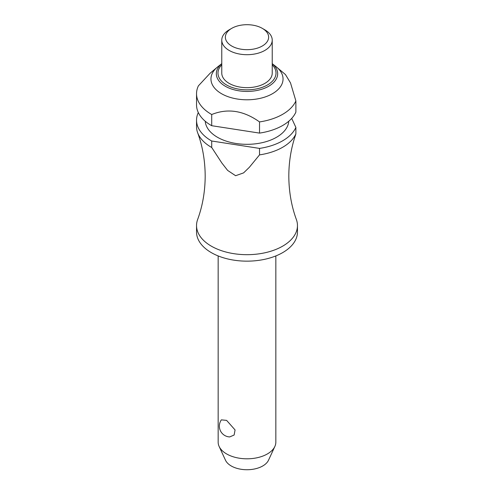 <?xml version="1.0" encoding="UTF-8"?>
<svg xmlns="http://www.w3.org/2000/svg" width="494" height="494" viewBox="0 0 494 494"><rect width="100%" height="100%" fill="white"/><g stroke="black" fill="none" stroke-linecap="round" stroke-linejoin="round"><path stroke-width="0.74" d="M259.529 154.881A50.462 29.134 0 0 0 295.881 133.893L294.924 136.894C290.904 149.268 288.867 162.341 288.811 176.105C288.904 191.549 291.423 206.029 296.381 219.54A50.462 29.134 180 0 1 297.462 225.548A50.462 29.134 180 0 1 266.309 252.465A50.462 29.134 180 0 1 211.315 246.148A50.462 29.134 180 0 1 196.538 225.548A50.462 29.134 180 0 1 197.619 219.54C202.577 206.029 205.096 191.549 205.189 176.105C205.096 160.655 202.577 146.175 197.619 132.664A50.462 29.134 0 0 0 211.315 147.261A50.462 29.134 0 0 0 211.71 147.484L211.71 141.006L259.529 148.404L259.529 154.881L249.359 167.287L243.591 172.888L235.619 175.716L227.641 170.418L221.88 163.039L211.71 147.484M218.163 255.929L218.163 442.161A28.837 16.648 0 0 0 219.132 446.446A28.837 16.648 0 0 0 226.61 453.93A28.837 16.648 0 0 0 254.484 458.241A28.837 16.648 0 0 0 274.868 446.446A28.837 16.648 0 0 0 275.837 442.161L275.837 255.929M221.368 419.863L226.61 420.382L235.07 429.941L234.119 435.035L229.685 436.931A10.812 10.812 0 0 1 221.361 419.863M297.462 225.548L297.462 232.019A50.462 29.134 180 0 1 266.309 258.936A50.462 29.134 180 0 1 211.315 252.625A50.462 29.134 180 0 1 196.538 232.019L196.538 225.548M288.774 121.221A41.811 24.138 180 0 1 262.166 142.68A41.811 24.138 180 0 1 217.434 137.252A41.811 24.138 180 0 1 205.226 121.221M272.231 63.646L276.09 66.69A36.043 20.81 180 0 1 276.726 67.209A36.043 20.81 180 0 1 270.039 94.984A36.043 20.81 180 0 1 221.51 93.693A36.043 20.81 180 0 1 217.274 67.209A36.043 20.81 180 0 1 217.91 66.69L221.769 63.646M217.274 67.209L210.111 73.236L198.403 85.845A50.462 29.134 180 0 0 196.538 93.693L196.538 104.876A50.462 29.134 180 0 0 211.315 125.482A50.462 29.134 180 0 0 211.71 125.704L211.71 114.522C227.648 108.069 243.591 110.533 259.529 121.919L259.529 133.102L211.71 125.704M211.71 114.522A50.462 29.134 180 0 1 211.315 114.293A50.462 29.134 180 0 1 196.538 93.693M264.84 29.831L262.295 28.356L264.84 29.831A25.231 14.567 180 0 1 272.231 40.131A25.231 14.567 180 0 1 256.658 53.587A25.231 14.567 180 0 1 229.16 50.431A25.231 14.567 180 0 1 221.769 40.131A25.231 14.567 180 0 1 229.16 29.831L231.705 28.356A21.625 12.486 180 0 1 262.295 28.356L262.295 28.356A21.625 12.486 180 0 1 262.295 46.016A21.625 12.486 180 0 1 231.705 46.016A21.625 12.486 180 0 1 231.705 28.356M272.231 40.131L272.231 73.093A25.231 14.567 180 0 1 256.658 86.549A25.231 14.567 180 0 1 229.16 83.393A25.231 14.567 180 0 1 221.769 73.093L221.769 40.131M211.71 141.006A50.462 29.134 180 0 1 211.315 140.784A50.462 29.134 180 0 1 196.538 120.184A50.462 29.134 180 0 1 198.31 112.533M196.538 120.184L196.538 126.655A50.462 29.134 0 0 0 197.619 132.664M274.868 446.446L268.526 460.186A22.279 12.863 180 0 1 252.78 469.294A22.279 12.863 180 0 1 231.248 465.972A22.279 12.863 180 0 1 225.474 460.186L219.132 446.446M259.529 133.102A50.462 29.134 180 0 0 295.881 112.113L295.881 100.93L290.509 82.918L285.458 74.557L276.726 67.209M295.881 133.893L295.881 127.415L291.701 118.399M295.881 127.415A50.462 29.134 180 0 1 259.529 148.404M295.881 100.93A50.462 29.134 180 0 1 259.529 121.919M272.231 63.658A30.677 17.71 180 0 1 268.693 86.246A30.677 17.71 180 0 1 225.307 86.246A30.677 17.71 180 0 1 221.769 63.658M221.769 64.825A29.016 16.753 0 0 0 226.487 84.937A29.016 16.753 0 0 0 267.513 84.937A29.016 16.753 0 0 0 272.231 64.825"/></g></svg>
